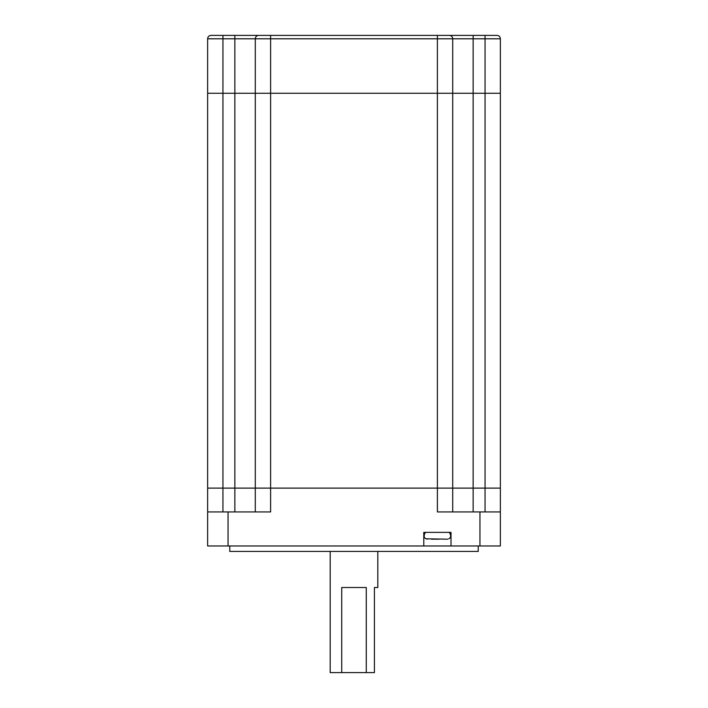 <?xml version="1.0" encoding="UTF-8"?>
<svg xmlns="http://www.w3.org/2000/svg" width="708" height="708" viewBox="0 0 708 708"><rect width="100%" height="100%" fill="white"/><g stroke="black" fill="none" stroke-linecap="round" stroke-linejoin="round"><path stroke-width="1.06" d="M479.944 545.974L479.944 511.937L500.361 511.937L500.361 488.113L270.606 488.113L270.606 511.937L207.639 511.937L207.639 545.974L423.782 545.974L423.782 532.363L451.014 532.363L451.014 545.974L500.361 545.974L500.361 93.261L207.639 93.261L207.639 38.807A3.407 3.407 0 0 1 211.037 35.4L496.963 35.4A3.407 3.407 0 0 1 500.361 38.807L207.639 38.807M485.051 511.937L485.051 488.113L500.361 488.113L500.361 38.807L500.361 93.261L452.713 93.261L452.713 38.807A3.407 3.407 0 0 0 449.306 35.4M485.051 35.4L485.051 488.113L452.713 488.113L452.713 511.937L452.713 93.261L255.287 93.261L255.287 38.807A3.407 3.407 0 0 1 258.694 35.4A3.407 3.407 0 0 0 255.287 38.807A3.407 3.407 0 0 1 258.694 35.4L263.801 35.4M452.713 488.113L255.287 488.113L255.287 93.261L207.639 93.261L207.639 488.113L222.949 488.113L207.639 488.113L207.639 511.937M270.606 35.4L270.606 488.113L222.949 488.113L222.949 35.4M377.824 551.426L377.824 587.507L374.426 587.507L374.426 672.6L366.275 672.6L366.275 587.507L341.725 587.507L341.725 672.6L330.176 672.6L330.176 551.426M478.236 545.974L478.236 551.426L229.764 551.426L229.764 545.974M479.944 511.937L437.394 511.937L437.394 35.4M255.287 511.937L255.287 488.113L222.949 488.113L222.949 511.937M423.782 545.974L451.014 545.974M341.725 672.6L366.275 672.6M439.093 539.169L431.438 539.169M435.694 539.169L431.685 539.169M473.139 511.937L473.139 35.4M234.861 511.937L234.861 35.4M228.056 545.974L228.056 511.937M425.481 532.363C423.543 535.478 423.72 537.629 426.004 538.806L447.73 539.169M449.306 532.363C451.244 535.478 451.067 537.629 448.784 538.806M426.004 538.806L427.057 539.169"/></g></svg>
